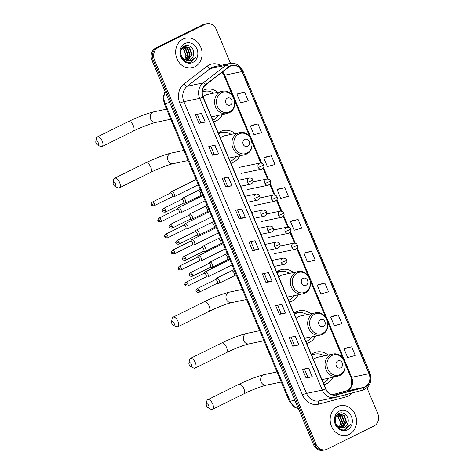 <?xml version="1.0" encoding="UTF-8"?>
<svg xmlns="http://www.w3.org/2000/svg" width="474" height="474" viewBox="0 0 474 474"><rect width="100%" height="100%" fill="white"/><g stroke="black" fill="none" stroke-linecap="round" stroke-linejoin="round"><path stroke-width="0.71" d="M328.198 355.073A16.738 14.493 78.2 0 0 316.685 352.004A16.738 14.493 78.2 0 0 313.67 353.047A16.738 14.493 78.2 0 0 311.371 354.499M324.044 384.651A16.738 14.493 78.2 0 0 326.568 383.721A16.738 14.493 78.2 0 0 332.861 377.328M310.849 313.806A16.738 14.493 78.2 0 0 299.337 310.737A16.738 14.493 78.2 0 0 296.321 311.779A16.738 14.493 78.2 0 0 294.022 313.231M306.696 343.383A16.738 14.493 78.2 0 0 309.22 342.453A16.738 14.493 78.2 0 0 315.518 336.06M293.501 272.538A16.738 14.493 78.2 0 0 281.989 269.469A16.738 14.493 78.2 0 0 278.979 270.512A16.738 14.493 78.2 0 0 276.674 271.963M289.353 302.116A16.738 14.493 78.2 0 0 291.871 301.186A16.738 14.493 78.2 0 0 298.17 294.792M235.086 133.573A16.738 14.493 78.2 0 0 223.574 130.498A16.738 14.493 78.2 0 0 220.558 131.547A16.738 14.493 78.2 0 0 218.259 132.998M230.933 163.151A16.738 14.493 78.2 0 0 233.457 162.221A16.738 14.493 78.2 0 0 239.749 155.828M217.738 92.306A16.738 14.493 78.2 0 0 206.226 89.231A16.738 14.493 78.2 0 0 203.21 90.279A16.738 14.493 78.2 0 0 202.404 90.712M213.584 121.883A16.738 14.493 78.2 0 0 216.108 120.953A16.738 14.493 78.2 0 0 222.407 114.56M230.542 63.338L216.233 29.305A9.474 8.206 78.2 0 0 206.877 23.7L204.407 24.221A9.474 8.206 78.2 0 0 202.7 24.808L155.75 48.028A9.474 8.206 78.2 0 0 151.988 60.376L313.545 444.695A9.474 8.206 78.2 0 0 322.901 450.3L324.133 450.039A9.474 8.206 78.2 0 1 314.777 444.434A9.474 8.206 78.2 0 0 324.133 450.039L325.371 449.779A9.474 8.206 78.2 0 0 327.078 449.192L374.022 425.972A9.474 8.206 78.2 0 0 377.79 413.624L366.965 387.886M206.877 23.7A9.474 8.206 78.2 0 0 205.171 24.293L158.227 47.513L156.989 47.767A9.474 8.206 78.2 0 0 153.226 60.115L314.777 444.434L153.226 60.115A9.474 8.206 78.2 0 1 156.989 47.767L203.939 24.547L156.989 47.767L155.75 48.028M205.639 23.961A9.474 8.206 78.2 0 0 203.939 24.547A9.474 8.206 78.2 0 1 205.639 23.961M183.035 39.081A15.156 13.13 78.2 0 0 176.447 57.283A15.156 13.13 78.2 0 0 191.988 67.812A15.156 13.13 78.2 0 0 194.713 66.864A15.156 13.13 78.2 0 0 201.308 48.668A15.156 13.13 78.2 0 0 185.767 38.139A15.156 13.13 78.2 0 0 183.035 39.081A15.156 13.13 78.2 0 0 176.447 57.283A15.156 13.13 78.2 0 0 191.988 67.812A15.156 13.13 78.2 0 0 194.713 66.864A15.156 13.13 78.2 0 0 201.308 48.668A15.156 13.13 78.2 0 0 185.767 38.139A15.156 13.13 78.2 0 0 183.035 39.081M337.535 406.615A15.156 13.13 78.2 0 0 330.941 424.811A15.156 13.13 78.2 0 0 346.482 435.345A15.156 13.13 78.2 0 0 349.214 434.397A15.156 13.13 78.2 0 0 355.802 416.202A15.156 13.13 78.2 0 0 340.261 405.673A15.156 13.13 78.2 0 0 337.535 406.615A15.156 13.13 78.2 0 0 330.941 424.811A15.156 13.13 78.2 0 0 346.482 435.345A15.156 13.13 78.2 0 0 349.214 434.397A15.156 13.13 78.2 0 0 355.802 416.202A15.156 13.13 78.2 0 0 340.261 405.673A15.156 13.13 78.2 0 0 337.535 406.615M230.186 66.23A10.108 8.751 -101.8 0 1 232.005 65.602A10.108 8.751 -101.8 0 1 241.989 71.58L368.991 373.708A10.108 8.751 -101.8 0 1 363.54 387.418L336.149 394.676A10.108 8.751 -101.8 0 1 335.764 394.771A10.108 8.751 -101.8 0 1 325.786 388.787L203.156 97.069A10.108 8.751 -101.8 0 1 205.858 84.722L228.871 67.047A10.108 8.751 -101.8 0 1 230.186 66.23M230.091 65.999A10.357 8.97 78.2 0 0 228.741 66.84L205.728 84.508A10.357 8.97 78.2 0 0 202.961 97.17L325.585 388.887A10.357 8.97 78.2 0 0 336.214 394.925L363.605 387.661A10.357 8.97 78.2 0 0 369.187 373.613L242.184 71.479A10.357 8.97 78.2 0 0 230.091 65.999M351.643 346.802L344.029 348.87L347.679 357.556L355.293 355.482L351.643 346.802L345.463 348.112M338.258 314.967L330.651 317.041L334.3 325.721L341.908 323.647L338.258 314.967L332.084 316.276M324.88 283.132L317.266 285.206L320.916 293.886L328.529 291.812L324.88 283.132L318.7 284.447M311.495 251.297L303.887 253.371L307.537 262.051L315.145 259.983L311.495 251.297L305.321 252.612M244.59 92.134L236.982 94.208L240.626 102.888L248.24 100.814L244.59 92.134L238.416 93.443M257.969 123.963L250.361 126.037L254.011 134.723L261.618 132.649L257.969 123.963L251.795 125.278M271.353 155.798L263.74 157.872L267.389 166.552L275.003 164.478L271.353 155.798L265.179 157.113M284.732 187.633L277.124 189.707L280.774 198.387L288.382 196.313L284.732 187.633L278.558 188.942M298.116 219.468L290.503 221.536L294.153 230.222L301.766 228.148L298.116 219.468L291.937 220.777M158.227 47.513A9.474 8.206 78.2 0 0 154.465 59.86L316.016 444.174A9.474 8.206 78.2 0 0 325.371 449.779M285.532 313.077L279.352 314.375L275.702 305.694L281.882 304.397L285.532 313.077L281.704 304.432M298.916 344.912L292.736 346.21L289.087 337.529L295.266 336.232L298.916 344.912L295.083 336.267M312.295 376.747L306.115 378.045L302.465 369.359L308.645 368.067L312.295 376.747L308.467 368.102M245.39 217.578L239.21 218.875L235.56 210.195L241.74 208.898L245.39 217.578L241.556 208.933M232.005 185.743L225.825 187.04L222.176 178.36L228.355 177.063L232.005 185.743L228.178 177.104M218.627 153.914L212.447 155.205L208.797 146.525L214.977 145.228L218.627 153.914L214.793 145.269M205.242 122.079L199.062 123.376L195.412 114.69L201.592 113.399L205.242 122.079L201.414 113.434M272.153 281.248L265.973 282.54L262.323 273.859L268.503 272.562L272.153 281.248L268.32 272.603M258.768 249.413L252.589 250.71L248.939 242.024L255.119 240.733L258.768 249.413L254.941 240.768M252.589 250.71L254.319 249.851L258.585 249.443M265.973 282.54L267.703 281.686M264.243 273.457L267.703 281.692L271.969 281.278M199.062 123.376L200.792 122.517L205.058 122.108M212.447 155.205L214.177 154.352L218.443 153.943M225.825 187.04L227.556 186.187L231.822 185.772M239.21 218.875L240.94 218.016M237.48 209.792L240.94 218.028L245.206 217.607M306.115 378.045L307.845 377.186M304.385 368.956L307.851 377.191L312.111 376.777M292.736 346.21L294.467 345.35M291.006 337.127L294.467 345.362L298.733 344.942M279.352 314.375L281.082 313.521L285.348 313.107M290.503 221.536L291.996 220.748M277.124 189.707L278.611 188.919M263.74 157.872L265.233 157.084M250.361 126.037L251.848 125.249M236.982 94.208L238.469 93.414M303.887 253.371L305.375 252.583M317.266 285.206L318.759 284.418M330.651 317.041L332.138 316.253M344.029 348.87L345.522 348.082M254.325 249.857L250.864 241.622M227.561 186.193L224.101 177.957M214.177 154.358L210.717 146.122M200.798 122.523L197.338 114.287M281.088 313.527L277.622 305.292M183.16 47.323L185.778 48.686L188.202 55.298L185.838 60.08C180.138 58.646 178.899 49.012 183.823 46.92L185.038 46.488L189.707 47.862L192.124 54.474L187.9 60.394M184.795 46.547L189.215 47.969L191.638 54.575L187.651 60.399M193.351 55.499C195.412 49.675 189.357 43.377 184.676 45.818C175.967 49.302 182.822 65.744 191.555 61.798L195.904 57.076L191.01 60.708L185.849 60.085A7.14 6.18 78.2 0 0 188.794 60.287A7.14 6.18 78.2 0 0 190.08 59.837A7.14 6.18 78.2 0 0 193.351 55.499C192.717 57.567 191.537 59.037 189.807 59.896L188.634 60.316M186.667 60.453L183.272 59.084L181.785 57.555M182.146 47.856L185.038 46.488M182.3 48.099L183.817 49.1L186.241 55.707L184.712 59.6M184.57 59.523A7.14 6.18 78.2 0 0 185.749 54.214L183.325 49.201L182.093 48.342M182.94 47.489L185.287 48.792L187.71 55.399L185.559 59.985M183.077 46.896L183.823 46.802M184.078 46.796L187.74 48.277L190.163 54.883L186.886 60.34M182.976 46.938L183.586 46.896M183.847 46.908L187.254 48.378L189.671 54.99L186.626 60.293M184.913 43.543A10.298 8.917 78.2 0 0 180.819 56.957A10.298 8.917 78.2 0 0 192.841 62.408A10.298 8.917 78.2 0 0 196.929 48.988A10.298 8.917 78.2 0 0 184.913 43.543M195.904 57.076L191.751 61.656L190.951 61.987M96.074 143.231A2.21 1.078 -116.3 0 0 97.431 144.914A2.21 1.078 -116.3 0 0 98.237 142.781A2.21 1.078 -116.3 0 0 96.826 141.068A2.21 1.078 -116.3 0 0 95.801 141.631A2.21 1.078 -116.3 0 0 96.074 143.231M95.801 141.631L96.341 138.444A5.368 2.619 63.7 0 1 97.247 136.968A5.368 2.619 63.7 0 1 102.254 141.234A5.368 2.619 63.7 0 1 102.005 146.596A5.368 2.619 63.7 0 1 100.287 146.425L97.431 144.914M230.281 105.068A3.792 3.282 78.2 0 0 231.786 100.127A3.792 3.282 78.2 0 0 227.36 98.124A3.792 3.282 78.2 0 0 225.855 103.059A3.792 3.282 78.2 0 0 230.281 105.068M211.463 116.835A11.37 9.847 78.2 0 0 211.991 116.74L226.809 113.636A11.37 9.847 78.2 0 1 215.149 105.738A11.37 9.847 78.2 0 1 220.096 92.092A11.37 9.847 78.2 0 1 222.14 91.381L207.328 94.486A11.37 9.847 78.2 0 0 205.278 95.197A11.37 9.847 78.2 0 0 203.038 96.773M212.832 120.088A15.002 12.994 78.2 0 0 213.584 119.75A15.002 12.994 78.2 0 0 218.431 115.389M213.768 93.135A15.002 12.994 78.2 0 0 204.727 91.322A15.002 12.994 78.2 0 0 202.262 92.146M204.727 91.322L204.11 91.452A15.002 12.994 78.2 0 0 202.268 92.003M202.327 91.257L204.898 91.286M113.422 184.499A2.21 1.078 -116.3 0 0 114.779 186.181A2.21 1.078 -116.3 0 0 115.585 184.048A2.21 1.078 -116.3 0 0 114.175 182.336A2.21 1.078 -116.3 0 0 113.15 182.899A2.21 1.078 -116.3 0 0 113.422 184.499M113.15 182.899L113.689 179.711A5.368 2.619 63.7 0 1 114.595 178.236A5.368 2.619 63.7 0 1 119.602 182.502A5.368 2.619 63.7 0 1 119.353 187.864A5.368 2.619 63.7 0 1 117.635 187.692L114.779 186.181M247.629 146.336A3.792 3.282 78.2 0 0 249.134 141.394A3.792 3.282 78.2 0 0 244.708 139.392A3.792 3.282 78.2 0 0 243.203 144.327A3.792 3.282 78.2 0 0 247.629 146.336M228.812 158.103A11.37 9.847 78.2 0 0 229.339 158.008L244.151 154.903A11.37 9.847 78.2 0 1 232.497 147.005A11.37 9.847 78.2 0 1 237.438 133.36A11.37 9.847 78.2 0 1 239.489 132.649L224.676 135.754A11.37 9.847 78.2 0 0 222.626 136.465A11.37 9.847 78.2 0 0 220.38 138.047M230.18 161.356A15.002 12.994 78.2 0 0 230.933 161.018A15.002 12.994 78.2 0 0 235.779 156.657M231.111 134.403A15.002 12.994 78.2 0 0 222.075 132.59A15.002 12.994 78.2 0 0 219.373 133.526A15.002 12.994 78.2 0 0 218.644 133.917M222.075 132.59L221.453 132.72A15.002 12.994 78.2 0 0 218.757 133.656A15.002 12.994 78.2 0 0 218.573 133.745M218.579 132.756L222.241 132.554M171.837 323.469A2.21 1.078 -116.3 0 0 173.194 325.152A2.21 1.078 -116.3 0 0 174.005 323.013A2.21 1.078 -116.3 0 0 172.595 321.301A2.21 1.078 -116.3 0 0 171.57 321.864A2.21 1.078 -116.3 0 0 171.837 323.469M171.57 321.864L172.103 318.676A5.368 2.619 63.7 0 1 173.01 317.207A5.368 2.619 63.7 0 1 178.017 321.467A5.368 2.619 63.7 0 1 177.774 326.829A5.368 2.619 63.7 0 1 176.05 326.657L173.194 325.152M306.044 285.307A3.792 3.282 78.2 0 0 307.549 280.365A3.792 3.282 78.2 0 0 303.129 278.357A3.792 3.282 78.2 0 0 301.624 283.298A3.792 3.282 78.2 0 0 306.044 285.307M287.232 297.068A11.37 9.847 78.2 0 0 287.759 296.979L302.572 293.868A11.37 9.847 78.2 0 1 290.918 285.97A11.37 9.847 78.2 0 1 295.859 272.325A11.37 9.847 78.2 0 1 297.903 271.614L283.091 274.724A11.37 9.847 78.2 0 0 281.046 275.43A11.37 9.847 78.2 0 0 278.801 277.012M288.595 300.32A15.002 12.994 78.2 0 0 289.347 299.983A15.002 12.994 78.2 0 0 294.194 295.628M289.531 273.374A15.002 12.994 78.2 0 0 280.49 271.555A15.002 12.994 78.2 0 0 277.788 272.491A15.002 12.994 78.2 0 0 277.065 272.888M280.49 271.555L279.873 271.685A15.002 12.994 78.2 0 0 277.172 272.621A15.002 12.994 78.2 0 0 276.988 272.716M276.994 271.721L280.661 271.525M189.185 364.737A2.21 1.078 -116.3 0 0 190.542 366.42A2.21 1.078 -116.3 0 0 191.348 364.281A2.21 1.078 -116.3 0 0 189.938 362.569A2.21 1.078 -116.3 0 0 188.913 363.131A2.21 1.078 -116.3 0 0 189.185 364.737M188.913 363.131L189.452 359.944A5.368 2.619 63.7 0 1 190.358 358.474A5.368 2.619 63.7 0 1 195.365 362.734A5.368 2.619 63.7 0 1 195.116 368.097A5.368 2.619 63.7 0 1 193.398 367.925L190.542 366.42M323.392 326.574A3.792 3.282 78.2 0 0 324.897 321.633A3.792 3.282 78.2 0 0 320.471 319.624A3.792 3.282 78.2 0 0 318.966 324.566A3.792 3.282 78.2 0 0 323.392 326.574M304.575 338.335A11.37 9.847 78.2 0 0 305.102 338.246L319.92 335.136A11.37 9.847 78.2 0 1 308.26 327.238A11.37 9.847 78.2 0 1 313.207 313.592A11.37 9.847 78.2 0 1 315.251 312.881L300.439 315.992A11.37 9.847 78.2 0 0 298.389 316.697A11.37 9.847 78.2 0 0 296.143 318.279M305.943 341.588A15.002 12.994 78.2 0 0 306.696 341.25A15.002 12.994 78.2 0 0 311.542 336.896M306.879 314.641A15.002 12.994 78.2 0 0 297.838 312.822A15.002 12.994 78.2 0 0 295.136 313.758A15.002 12.994 78.2 0 0 294.407 314.155M297.838 312.822L297.222 312.953A15.002 12.994 78.2 0 0 294.52 313.889A15.002 12.994 78.2 0 0 294.336 313.984M294.342 312.988L298.01 312.793M206.534 406.005A2.21 1.078 -116.3 0 0 207.885 407.687A2.21 1.078 -116.3 0 0 208.696 405.548A2.21 1.078 -116.3 0 0 207.286 403.836A2.21 1.078 -116.3 0 0 206.261 404.399A2.21 1.078 -116.3 0 0 206.534 406.005M206.261 404.399L206.8 401.211A5.368 2.619 63.7 0 1 207.707 399.742A5.368 2.619 63.7 0 1 212.713 404.002A5.368 2.619 63.7 0 1 212.465 409.364A5.368 2.619 63.7 0 1 210.746 409.192L207.885 407.687M340.741 367.842A3.792 3.282 78.2 0 0 342.246 362.9A3.792 3.282 78.2 0 0 337.82 360.892A3.792 3.282 78.2 0 0 336.315 365.833A3.792 3.282 78.2 0 0 340.741 367.842M321.923 379.603A11.37 9.847 78.2 0 0 322.45 379.514L337.263 376.403A11.37 9.847 78.2 0 1 325.608 368.505A11.37 9.847 78.2 0 1 330.55 354.86A11.37 9.847 78.2 0 1 332.6 354.149L317.787 357.26A11.37 9.847 78.2 0 0 315.737 357.965A11.37 9.847 78.2 0 0 313.492 359.547M323.292 382.862A15.002 12.994 78.2 0 0 324.044 382.518A15.002 12.994 78.2 0 0 328.891 378.163M324.222 355.909A15.002 12.994 78.2 0 0 315.186 354.09A15.002 12.994 78.2 0 0 312.485 355.026A15.002 12.994 78.2 0 0 311.756 355.423M315.186 354.09L314.564 354.22A15.002 12.994 78.2 0 0 311.868 355.156A15.002 12.994 78.2 0 0 311.685 355.251M311.691 354.256L315.352 354.06M173.603 196.811A2.844 1.386 -116.3 0 0 173.768 196.823A2.844 1.386 -116.3 0 0 173.928 196.805A2.844 1.386 -116.3 0 0 174.094 196.751A2.844 1.386 -116.3 0 0 174.225 193.907A2.844 1.386 -116.3 0 0 171.736 191.597A2.844 1.386 -116.3 0 0 171.57 191.656A2.844 1.386 -116.3 0 0 171.315 191.869L170.332 193.149M173.768 196.823L172.157 196.828A2.05 1.001 -116.3 0 0 172.258 196.775A2.05 1.001 -116.3 0 0 172.352 194.725A2.05 1.001 -116.3 0 0 170.557 193.054A2.05 1.001 -116.3 0 0 170.439 193.096L152.302 202.066C151.064 203.518 150.738 204.395 151.319 204.703L154.216 203.696A2.05 1.001 -116.3 0 0 152.302 202.066M180.339 212.838A2.844 1.386 -116.3 0 0 180.505 212.856A2.844 1.386 -116.3 0 0 180.665 212.838A2.844 1.386 -116.3 0 0 180.831 212.785A2.844 1.386 -116.3 0 0 180.961 209.941A2.844 1.386 -116.3 0 0 178.479 207.63A2.844 1.386 -116.3 0 0 178.313 207.689A2.844 1.386 -116.3 0 0 178.058 207.902L177.075 209.182M178.882 212.85A2.05 1.001 -116.3 0 0 179 212.808A2.05 1.001 -116.3 0 0 179.095 210.758A2.05 1.001 -116.3 0 0 177.3 209.087A2.05 1.001 -116.3 0 0 177.181 209.129L159.045 218.099C157.801 219.551 157.475 220.428 158.061 220.736L160.959 219.729A2.05 1.001 -116.3 0 0 159.045 218.099M187.082 228.871A2.844 1.386 -116.3 0 0 187.248 228.889A2.844 1.386 -116.3 0 0 187.408 228.871A2.844 1.386 -116.3 0 0 187.574 228.812A2.844 1.386 -116.3 0 0 187.704 225.974A2.844 1.386 -116.3 0 0 185.216 223.663A2.844 1.386 -116.3 0 0 185.05 223.716A2.844 1.386 -116.3 0 0 184.795 223.929L183.811 225.215M187.248 228.889L185.63 228.895A2.05 1.001 -116.3 0 0 185.737 228.841A2.05 1.001 -116.3 0 0 185.832 226.791A2.05 1.001 -116.3 0 0 184.036 225.12A2.05 1.001 -116.3 0 0 183.918 225.162L165.782 234.132C164.543 235.584 164.217 236.461 164.798 236.763L167.695 235.762A2.05 1.001 -116.3 0 0 165.782 234.132M193.819 244.904A2.844 1.386 -116.3 0 0 193.984 244.922A2.844 1.386 -116.3 0 0 194.144 244.904A2.844 1.386 -116.3 0 0 194.31 244.845A2.844 1.386 -116.3 0 0 194.441 242.007A2.844 1.386 -116.3 0 0 191.958 239.696A2.844 1.386 -116.3 0 0 191.792 239.749A2.844 1.386 -116.3 0 0 191.537 239.963L190.554 241.242M192.361 244.916A2.05 1.001 -116.3 0 0 192.48 244.874A2.05 1.001 -116.3 0 0 192.574 242.824A2.05 1.001 -116.3 0 0 190.779 241.153A2.05 1.001 -116.3 0 0 190.661 241.195L172.524 250.165C171.28 251.617 170.954 252.494 171.541 252.796L174.438 251.795A2.05 1.001 -116.3 0 0 172.524 250.165M200.561 260.937A2.844 1.386 -116.3 0 0 200.727 260.955A2.844 1.386 -116.3 0 0 200.887 260.937A2.844 1.386 -116.3 0 0 201.053 260.878A2.844 1.386 -116.3 0 0 201.183 258.04A2.844 1.386 -116.3 0 0 198.695 255.729A2.844 1.386 -116.3 0 0 198.529 255.782A2.844 1.386 -116.3 0 0 198.274 255.996L197.291 257.275M199.098 260.949A2.05 1.001 -116.3 0 0 199.216 260.907A2.05 1.001 -116.3 0 0 199.311 258.851A2.05 1.001 -116.3 0 0 197.516 257.186A2.05 1.001 -116.3 0 0 197.397 257.228L179.261 266.192C178.023 267.65 177.697 268.527 178.277 268.829L181.175 267.822A2.05 1.001 -116.3 0 0 179.261 266.192M207.298 276.97A2.844 1.386 -116.3 0 0 207.464 276.988A2.844 1.386 -116.3 0 0 207.624 276.97A2.844 1.386 -116.3 0 0 207.79 276.911A2.844 1.386 -116.3 0 0 207.92 274.073A2.844 1.386 -116.3 0 0 205.438 271.762A2.844 1.386 -116.3 0 0 205.272 271.815A2.844 1.386 -116.3 0 0 205.017 272.029L204.033 273.308M205.84 276.976A2.05 1.001 -116.3 0 0 205.959 276.94A2.05 1.001 -116.3 0 0 206.054 274.884A2.05 1.001 -116.3 0 0 204.258 273.214A2.05 1.001 -116.3 0 0 204.14 273.255L186.004 282.226C184.759 283.683 184.433 284.56 185.02 284.862L187.917 283.855A2.05 1.001 -116.3 0 0 186.004 282.226M184.824 203.18A2.844 1.386 -116.3 0 0 184.99 203.192A2.844 1.386 -116.3 0 0 185.15 203.174A2.844 1.386 -116.3 0 0 185.31 203.121A2.844 1.386 -116.3 0 0 185.375 200.117A2.844 1.386 -116.3 0 0 182.958 197.966A2.844 1.386 -116.3 0 0 182.792 198.025A2.844 1.386 -116.3 0 0 182.537 198.239L181.554 199.518M183.361 203.186A2.05 1.001 -116.3 0 0 183.479 203.145A2.05 1.001 -116.3 0 0 183.574 201.094A2.05 1.001 -116.3 0 0 181.779 199.424A2.05 1.001 -116.3 0 0 181.661 199.465L163.524 208.436C162.286 209.887 161.954 210.77 162.541 211.072L165.438 210.065A2.05 1.001 -116.3 0 0 163.524 208.436M191.561 219.213A2.844 1.386 -116.3 0 0 191.727 219.225A2.844 1.386 -116.3 0 0 191.887 219.207A2.844 1.386 -116.3 0 0 192.053 219.154A2.844 1.386 -116.3 0 0 192.112 216.15A2.844 1.386 -116.3 0 0 189.695 213.999A2.844 1.386 -116.3 0 0 189.535 214.058A2.844 1.386 -116.3 0 0 189.28 214.272L188.297 215.552M191.727 219.225L190.115 219.231A2.05 1.001 -116.3 0 0 190.222 219.178A2.05 1.001 -116.3 0 0 190.317 217.128A2.05 1.001 -116.3 0 0 188.522 215.457A2.05 1.001 -116.3 0 0 188.397 215.498L170.261 224.469C169.022 225.92 168.697 226.797 169.283 227.105L172.181 226.098A2.05 1.001 -116.3 0 0 170.261 224.469M198.304 235.24A2.844 1.386 -116.3 0 0 198.47 235.258A2.844 1.386 -116.3 0 0 198.624 235.24A2.844 1.386 -116.3 0 0 198.79 235.187A2.844 1.386 -116.3 0 0 198.849 232.183A2.844 1.386 -116.3 0 0 196.437 230.032A2.844 1.386 -116.3 0 0 196.272 230.091A2.844 1.386 -116.3 0 0 196.017 230.305L195.033 231.585M196.84 235.252A2.05 1.001 -116.3 0 0 196.959 235.211A2.05 1.001 -116.3 0 0 197.054 233.161A2.05 1.001 -116.3 0 0 195.258 231.49A2.05 1.001 -116.3 0 0 195.14 231.531L177.003 240.502C175.765 241.953 175.433 242.83 176.02 243.138L178.917 242.131A2.05 1.001 -116.3 0 0 177.003 240.502M205.041 251.273A2.844 1.386 -116.3 0 0 205.206 251.291A2.844 1.386 -116.3 0 0 205.366 251.273A2.844 1.386 -116.3 0 0 205.532 251.214A2.844 1.386 -116.3 0 0 205.592 248.216A2.844 1.386 -116.3 0 0 203.174 246.065A2.844 1.386 -116.3 0 0 203.008 246.119A2.844 1.386 -116.3 0 0 202.754 246.332L201.77 247.618M203.577 251.285A2.05 1.001 -116.3 0 0 203.702 251.244A2.05 1.001 -116.3 0 0 203.79 249.194A2.05 1.001 -116.3 0 0 201.995 247.523A2.05 1.001 -116.3 0 0 201.877 247.564L183.74 256.535C182.502 257.986 182.176 258.863 182.763 259.165L185.66 258.164A2.05 1.001 -116.3 0 0 183.74 256.535M211.783 267.306A2.844 1.386 -116.3 0 0 211.949 267.324A2.844 1.386 -116.3 0 0 212.103 267.306A2.844 1.386 -116.3 0 0 212.269 267.247A2.844 1.386 -116.3 0 0 212.328 264.249A2.844 1.386 -116.3 0 0 209.917 262.098A2.844 1.386 -116.3 0 0 209.751 262.152A2.844 1.386 -116.3 0 0 209.496 262.365L208.513 263.645M210.32 267.318A2.05 1.001 -116.3 0 0 210.438 267.277A2.05 1.001 -116.3 0 0 210.533 265.227A2.05 1.001 -116.3 0 0 208.738 263.556A2.05 1.001 -116.3 0 0 208.619 263.597L190.483 272.568C189.244 274.019 188.913 274.896 189.499 275.198L192.397 274.197A2.05 1.001 -116.3 0 0 190.483 272.568M218.52 283.339A2.844 1.386 -116.3 0 0 218.686 283.357A2.844 1.386 -116.3 0 0 218.846 283.339A2.844 1.386 -116.3 0 0 219.012 283.28A2.844 1.386 -116.3 0 0 219.071 280.282A2.844 1.386 -116.3 0 0 216.654 278.131A2.844 1.386 -116.3 0 0 216.488 278.185A2.844 1.386 -116.3 0 0 216.233 278.398L215.249 279.678M218.686 283.357L217.074 283.357A2.05 1.001 -116.3 0 0 217.175 283.31A2.05 1.001 -116.3 0 0 217.27 281.254A2.05 1.001 -116.3 0 0 215.474 279.589A2.05 1.001 -116.3 0 0 215.356 279.624L197.22 288.595C195.981 290.052 195.655 290.929 196.236 291.232L199.133 290.224A2.05 1.001 -116.3 0 0 197.22 288.595M340.35 427.619A7.14 6.18 78.2 0 0 343.295 427.815A7.14 6.18 78.2 0 0 344.574 427.37A7.14 6.18 78.2 0 0 347.845 423.027C349.907 417.203 343.857 410.911 339.177 413.352C330.467 416.836 337.322 433.272 346.05 429.331L350.399 424.609L345.51 428.235L340.35 427.619C334.632 426.179 333.394 416.545 338.317 414.448L339.538 414.021L344.201 415.396L346.624 422.008L342.394 427.927M339.289 414.075L343.709 415.502L346.133 422.109L342.145 427.927M347.845 423.027C347.217 425.101 346.032 426.57 344.308 427.43L343.129 427.85M341.161 427.986L337.766 426.618L336.279 425.083M336.641 415.39L339.538 414.021M336.795 415.633L338.312 416.634L340.735 423.241L339.206 427.133M339.064 427.056A7.14 6.18 78.2 0 0 340.249 421.741L337.82 416.735L336.587 415.876M337.66 414.851L340.273 416.219L342.696 422.832L340.332 427.613M337.435 415.023L339.787 416.32L342.204 422.932L340.054 427.518M337.571 414.43L338.317 414.335M338.572 414.329L342.24 415.811L344.663 422.417L341.381 427.874M337.47 414.466L338.086 414.43M338.341 414.436L341.748 415.911L344.171 422.518L341.126 427.826M339.408 411.071A10.298 8.917 78.2 0 0 335.319 424.491A10.298 8.917 78.2 0 0 347.341 429.942A10.298 8.917 78.2 0 0 351.43 416.522A10.298 8.917 78.2 0 0 339.408 411.071M350.399 424.609L346.245 429.183L345.451 429.515M151.988 60.376L154.465 59.86M202.7 24.808L205.171 24.293M313.545 444.695L316.016 444.174M165.266 91.962A12.632 10.938 78.2 0 0 165.059 103.486L169.704 102.514M298.424 408.736L294.123 407.018L289.324 401.205L164.176 103.492A6.316 0.687 -22.8 0 0 165.059 103.486L290.207 401.2L294.852 400.228M289.324 401.205A6.316 0.687 -22.8 0 0 290.207 401.2A12.632 10.938 78.2 0 0 298.365 408.588M363.54 387.418L346.233 391.05A10.108 8.751 78.2 0 0 347.667 390.511A10.108 8.751 78.2 0 0 351.678 377.34L297.192 247.712M368.991 373.708L351.678 377.34A5.682 0.622 -22.8 0 1 350.89 377.34C352.668 383.798 351.483 388.224 347.335 390.623L332.381 394.718L346.233 391.05A5.682 2.838 -104.8 0 0 346.162 391.062A5.682 2.838 -104.8 0 0 346.091 391.086M241.989 71.58L224.676 75.212A10.108 8.751 78.2 0 0 222.537 71.912M352.301 392.928A15.79 13.675 -101.8 0 1 348.313 396.045A15.79 13.675 -101.8 0 1 346.073 396.886L318.682 404.144A15.79 13.675 -101.8 0 1 302.483 394.943L179.853 103.225A15.79 13.675 -101.8 0 1 184.072 83.928L207.091 66.253A15.79 13.675 -101.8 0 1 220.665 65.394M179.853 103.225A3.158 0.344 -22.8 0 1 183.871 101.679L199.696 98.361A12.632 10.938 -101.8 0 1 203.073 82.92L226.086 65.252A12.632 10.938 -101.8 0 1 227.727 64.227A12.632 10.938 -101.8 0 1 230.003 63.439L214.177 66.757A12.632 10.938 78.2 0 0 211.902 67.545A12.632 10.938 78.2 0 0 210.26 68.57L187.248 86.238A12.632 10.938 78.2 0 0 183.871 101.679L306.5 393.396A12.632 10.938 78.2 0 0 318.972 400.874L334.798 397.556A12.632 10.938 -101.8 0 1 322.326 390.078L199.696 98.361A3.158 0.344 -22.8 0 0 202.961 97.17M228.741 66.84A3.158 1.458 52.5 0 0 226.086 65.252L210.26 68.57A3.158 1.458 -127.5 0 1 207.091 66.253M325.585 388.887A3.158 0.344 157.2 0 1 322.326 390.078L306.5 393.396A3.158 0.344 -22.8 0 0 302.483 394.943M335.284 397.437A12.632 10.938 -101.8 0 1 334.798 397.556L335.325 397.431A3.158 1.576 75.2 0 1 335.284 397.437M336.214 394.925A3.158 1.576 75.2 0 1 335.325 397.431L362.717 390.167A3.158 1.576 75.2 0 1 362.675 390.179L335.361 397.419M184.072 83.928A3.158 1.458 -127.5 0 0 187.248 86.238L203.073 82.92A3.158 1.458 52.5 0 1 205.728 84.508M363.605 387.661A3.158 1.576 75.2 0 1 362.717 390.167C369.993 387.092 372.398 381.38 369.921 373.038L242.919 70.91A3.158 0.344 157.2 0 1 242.184 71.479M369.187 373.613A3.158 0.344 -22.8 0 0 369.921 373.038M319.322 400.797A3.158 1.576 -104.8 0 0 318.682 404.144M345.984 394.605A3.158 1.576 -104.8 0 0 346.073 396.886M336.149 394.676L335.373 394.842M295.314 243.251L290.449 231.679M288.577 227.218L283.713 215.646M281.834 211.185L276.976 199.619M275.098 195.152L270.233 183.586M268.355 179.119L263.497 167.553M261.618 163.086L224.676 75.212A5.682 0.622 -22.8 0 1 223.882 75.212L222.093 72.255M170.8 119.247L155.958 122.363A5.368 4.651 -101.8 0 1 150.661 119.187A5.368 4.651 -101.8 0 1 152.788 112.19A5.368 4.651 -101.8 0 1 153.754 111.852C146.65 113.612 138.189 116.853 128.383 121.569L97.247 136.968M155.958 122.363C152.083 123.086 140.494 127.494 133.141 131.197A5.368 2.619 -116.3 0 0 133.39 125.835A5.368 2.619 -116.3 0 0 128.383 121.569M229.588 111.852A10.446 9.047 78.2 0 0 233.735 98.237A10.446 9.047 78.2 0 0 221.542 92.708A10.446 9.047 78.2 0 0 217.394 106.318A10.446 9.047 78.2 0 0 229.588 111.852M188.148 160.514L173.306 163.631A5.368 4.651 -101.8 0 1 168.003 160.455A5.368 4.651 -101.8 0 1 170.136 153.458A5.368 4.651 -101.8 0 1 171.102 153.12C163.998 154.88 155.537 158.12 145.725 162.843L114.595 178.236M173.306 163.631C169.431 164.354 157.842 168.762 150.489 172.465A5.368 2.619 -116.3 0 0 150.738 167.103A5.368 2.619 -116.3 0 0 145.725 162.843M246.936 153.12A10.446 9.047 78.2 0 0 251.084 139.504A10.446 9.047 78.2 0 0 238.89 133.976A10.446 9.047 78.2 0 0 234.743 147.586A10.446 9.047 78.2 0 0 246.936 153.12M246.563 299.485L231.727 302.596A5.368 4.651 -101.8 0 1 226.424 299.42A5.368 4.651 -101.8 0 1 228.557 292.422A5.368 4.651 -101.8 0 1 229.523 292.091C222.413 293.85 213.952 297.085 204.146 301.808L173.01 317.207M231.727 302.596C227.846 303.324 216.257 307.727 208.904 311.43A5.368 2.619 -116.3 0 0 209.153 306.068A5.368 2.619 -116.3 0 0 204.146 301.808M305.351 292.085A10.446 9.047 78.2 0 0 309.504 278.475A10.446 9.047 78.2 0 0 297.305 272.941A10.446 9.047 78.2 0 0 293.157 286.557A10.446 9.047 78.2 0 0 305.351 292.085M263.911 340.753L249.069 343.863A5.368 4.651 -101.8 0 1 243.772 340.688A5.368 4.651 -101.8 0 1 245.899 333.69A5.368 4.651 -101.8 0 1 246.865 333.358C239.761 335.118 231.3 338.353 221.494 343.075L190.358 358.474M249.069 343.863C245.194 344.592 233.605 348.994 226.252 352.697A5.368 2.619 -116.3 0 0 226.501 347.335A5.368 2.619 -116.3 0 0 221.494 343.075M322.699 333.352A10.446 9.047 78.2 0 0 326.847 319.743A10.446 9.047 78.2 0 0 314.653 314.209A10.446 9.047 78.2 0 0 310.506 327.824A10.446 9.047 78.2 0 0 322.699 333.352M281.26 382.02L266.418 385.131A5.368 4.651 -101.8 0 1 261.115 381.955A5.368 4.651 -101.8 0 1 263.248 374.958A5.368 4.651 -101.8 0 1 264.214 374.626C257.109 376.386 248.649 379.621 238.837 384.343L207.707 399.742M266.418 385.131C262.543 385.86 250.953 390.262 243.6 393.965A5.368 2.619 -116.3 0 0 243.849 388.603A5.368 2.619 -116.3 0 0 238.837 384.343M340.048 374.62A10.446 9.047 78.2 0 0 344.195 361.01A10.446 9.047 78.2 0 0 332.001 355.476A10.446 9.047 78.2 0 0 327.854 369.092A10.446 9.047 78.2 0 0 340.048 374.62M239.637 167.292L260.036 163.015A3.158 2.737 78.2 0 0 259.468 163.21A3.158 2.737 78.2 0 0 258.217 167.328A3.158 0.344 -22.8 0 0 262.235 165.782A3.158 0.344 157.2 0 0 263.597 164.881C263.603 165.882 265.096 167.209 261.334 169.194A3.158 2.737 78.2 0 0 261.903 168.999M172.258 196.775L154.121 205.746A2.05 1.001 -116.3 0 0 154.216 203.696M258.217 167.328A3.158 2.737 78.2 0 0 261.334 169.194L240.934 173.472M253.063 181.927L266.779 179.048A3.158 2.737 78.2 0 0 266.21 179.243A3.158 2.737 78.2 0 0 264.954 183.361A3.158 0.344 -22.8 0 0 268.971 181.815A3.158 0.344 157.2 0 0 270.34 180.914C270.346 181.915 271.839 183.242 268.077 185.227A3.158 2.737 78.2 0 0 268.645 185.032M179 212.808L160.864 221.779A2.05 1.001 -116.3 0 0 160.959 219.729M264.954 183.361A3.158 2.737 78.2 0 0 268.077 185.227L247.677 189.505M259.799 197.954L273.516 195.081A3.158 2.737 78.2 0 0 272.947 195.276A3.158 2.737 78.2 0 0 271.697 199.394A3.158 0.344 -22.8 0 0 275.714 197.848A3.158 0.344 157.2 0 0 277.077 196.947C277.083 197.948 278.576 199.276 274.813 201.26A3.158 2.737 78.2 0 0 275.382 201.065M185.737 228.841L167.6 237.812A2.05 1.001 -116.3 0 0 167.695 235.762M271.697 199.394A3.158 2.737 78.2 0 0 274.813 201.26L254.414 205.538M266.542 213.987L280.258 211.114A3.158 2.737 78.2 0 0 279.69 211.309A3.158 2.737 78.2 0 0 278.434 215.427A3.158 0.344 -22.8 0 0 282.451 213.881A3.158 0.344 157.2 0 0 283.819 212.98C283.825 213.981 285.318 215.309 281.556 217.293A3.158 2.737 78.2 0 0 282.119 217.098M192.48 244.874L174.343 253.845A2.05 1.001 -116.3 0 0 174.438 251.795M278.434 215.427A3.158 2.737 78.2 0 0 281.556 217.293L261.156 221.571M273.279 230.02L286.995 227.147A3.158 2.737 78.2 0 0 286.426 227.342A3.158 2.737 78.2 0 0 285.176 231.46A3.158 0.344 -22.8 0 0 289.187 229.914A3.158 0.344 157.2 0 0 290.556 229.013C290.562 230.014 292.055 231.342 288.293 233.327A3.158 2.737 78.2 0 0 288.862 233.131M199.216 260.907L181.08 269.878A2.05 1.001 -116.3 0 0 181.175 267.822M285.176 231.46A3.158 2.737 78.2 0 0 288.293 233.327L267.893 237.604M280.016 246.053L293.738 243.18A3.158 2.737 78.2 0 0 293.169 243.375A3.158 2.737 78.2 0 0 291.913 247.493A3.158 0.344 -22.8 0 0 295.93 245.947A3.158 0.344 157.2 0 0 297.293 245.046C297.299 246.047 298.798 247.375 295.029 249.36A3.158 2.737 78.2 0 0 295.598 249.164M205.959 276.94L187.823 285.905A2.05 1.001 -116.3 0 0 187.917 283.855M291.913 247.493A3.158 2.737 78.2 0 0 295.029 249.36L274.63 253.637M238.155 180.327L249.371 177.975A3.158 2.737 78.2 0 0 248.803 178.171A3.158 2.737 78.2 0 0 247.552 182.283A3.158 0.344 -22.8 0 0 251.57 180.742A3.158 0.344 157.2 0 0 252.932 179.842C252.938 180.843 254.431 182.17 250.669 184.155A3.158 2.737 78.2 0 0 251.238 183.959M200.123 195.768A2.844 1.386 -116.3 0 0 200.289 195.715A2.844 1.386 -116.3 0 0 200.348 192.711A2.844 1.386 -116.3 0 0 197.931 190.56A2.844 1.386 -116.3 0 0 197.765 190.619A2.844 1.386 -116.3 0 0 197.622 190.714M183.479 203.145L165.343 212.115A2.05 1.001 -116.3 0 0 165.438 210.065M247.552 182.283A3.158 2.737 78.2 0 0 250.669 184.155L240.65 186.258M244.892 196.36L256.114 194.002A3.158 2.737 78.2 0 0 255.545 194.204A3.158 2.737 78.2 0 0 254.289 198.316A3.158 0.344 -22.8 0 0 258.306 196.769A3.158 0.344 157.2 0 0 259.675 195.875C259.681 196.876 261.174 198.203 257.412 200.188A3.158 2.737 78.2 0 0 257.98 199.992M206.86 211.801A2.844 1.386 -116.3 0 0 207.025 211.748A2.844 1.386 -116.3 0 0 207.085 208.744A2.844 1.386 -116.3 0 0 204.673 206.593A2.844 1.386 -116.3 0 0 204.507 206.652A2.844 1.386 -116.3 0 0 204.359 206.747M190.222 219.178L172.086 228.148A2.05 1.001 -116.3 0 0 172.181 226.098M254.289 198.316A3.158 2.737 78.2 0 0 257.412 200.188L247.387 202.291M251.635 212.388L262.851 210.035A3.158 2.737 78.2 0 0 262.282 210.237A3.158 2.737 78.2 0 0 261.032 214.349A3.158 0.344 -22.8 0 0 265.049 212.802A3.158 0.344 157.2 0 0 266.412 211.902C266.418 212.909 267.911 214.23 264.148 216.221A3.158 2.737 78.2 0 0 264.717 216.02M213.602 227.834A2.844 1.386 -116.3 0 0 213.768 227.781A2.844 1.386 -116.3 0 0 213.827 224.777A2.844 1.386 -116.3 0 0 211.41 222.626A2.844 1.386 -116.3 0 0 211.244 222.685A2.844 1.386 -116.3 0 0 211.102 222.78M196.959 235.211L178.822 244.181A2.05 1.001 -116.3 0 0 178.917 242.131M261.032 214.349A3.158 2.737 78.2 0 0 264.148 216.221L254.123 218.318M258.371 228.421L269.593 226.068A3.158 2.737 78.2 0 0 269.025 226.27A3.158 2.737 78.2 0 0 267.769 230.382A3.158 0.344 -22.8 0 0 271.786 228.835A3.158 0.344 157.2 0 0 273.154 227.935C273.16 228.936 274.653 230.263 270.891 232.254A3.158 2.737 78.2 0 0 271.454 232.053M220.339 243.867A2.844 1.386 -116.3 0 0 220.505 243.814A2.844 1.386 -116.3 0 0 220.564 240.81A2.844 1.386 -116.3 0 0 218.153 238.659A2.844 1.386 -116.3 0 0 217.987 238.718A2.844 1.386 -116.3 0 0 217.839 238.813M203.702 251.244L185.565 260.214A2.05 1.001 -116.3 0 0 185.66 258.164M267.769 230.382A3.158 2.737 78.2 0 0 270.891 232.254L260.866 234.352M265.114 244.454L276.33 242.101A3.158 2.737 78.2 0 0 275.761 242.297A3.158 2.737 78.2 0 0 274.511 246.415A3.158 0.344 -22.8 0 0 278.522 244.868A3.158 0.344 157.2 0 0 279.891 243.968C279.897 244.969 281.39 246.296 277.628 248.287A3.158 2.737 78.2 0 0 278.197 248.086M227.082 259.9A2.844 1.386 -116.3 0 0 227.242 259.841A2.844 1.386 -116.3 0 0 227.301 256.843A2.844 1.386 -116.3 0 0 224.889 254.692A2.844 1.386 -116.3 0 0 224.723 254.745A2.844 1.386 -116.3 0 0 224.581 254.846M210.438 267.277L192.302 276.247A2.05 1.001 -116.3 0 0 192.397 274.197M274.511 246.415A3.158 2.737 78.2 0 0 277.628 248.287L267.603 250.385M271.851 260.487L283.073 258.134A3.158 2.737 78.2 0 0 282.504 258.33A3.158 2.737 78.2 0 0 281.248 262.448A3.158 0.344 -22.8 0 0 285.265 260.901A3.158 0.344 157.2 0 0 286.628 260.001C286.634 261.002 288.133 262.329 284.364 264.314A3.158 2.737 78.2 0 0 284.933 264.119M233.818 275.933A2.844 1.386 -116.3 0 0 233.984 275.874A2.844 1.386 -116.3 0 0 234.043 272.876A2.844 1.386 -116.3 0 0 231.626 270.725A2.844 1.386 -116.3 0 0 231.466 270.778A2.844 1.386 -116.3 0 0 231.318 270.879M217.175 283.31L199.039 292.28A2.05 1.001 -116.3 0 0 199.133 290.224M281.248 262.448A3.158 2.737 78.2 0 0 284.364 264.314L274.345 266.418M164.176 103.492L163.151 97.312L165.035 91.417M242.919 70.91C240.105 65.169 235.797 62.675 230.003 63.439M350.89 377.34L345.031 363.404M343.004 358.587L327.682 322.136M325.656 317.319L310.334 280.869M308.313 276.052L296.694 248.423M294.461 243.109L289.958 232.39M287.724 227.076L283.215 216.357M280.981 211.048L276.478 200.324M274.245 195.015L269.736 184.291M267.502 178.982L262.999 168.258M260.765 162.949L251.919 141.904M249.893 137.087L234.571 100.63M232.544 95.819L223.882 75.212M133.141 131.197L102.005 146.596M166.564 109.168L153.754 111.852M222.14 91.381C233.575 88.282 239.945 108.238 229.037 112.865L226.809 113.636M150.489 172.465L119.353 187.864M183.912 150.436L171.102 153.12M239.489 132.649C250.924 129.55 257.293 149.506 246.385 154.133L244.151 154.903M208.904 311.43L177.774 326.829M242.327 289.401L229.523 292.091M297.903 271.614C309.338 268.521 315.708 288.47 304.8 293.098L302.572 293.868M226.252 352.697L195.116 368.097M259.675 330.668L246.865 333.358M315.251 312.881C326.687 309.789 333.056 329.738 322.148 334.366L319.92 335.136M243.6 393.965L212.465 409.364M277.023 371.936L264.214 374.626M332.6 354.149C344.035 351.056 350.404 371.006 339.497 375.633L337.263 376.403M260.036 163.015C262.063 163.062 263.248 163.684 263.597 164.881M198.339 184.759L174.094 196.751M196.129 179.51L171.57 191.656M154.121 205.746C152.142 205.846 151.206 205.503 151.319 204.703M266.779 179.048C268.799 179.095 269.99 179.717 270.34 180.914M205.076 200.792L180.831 212.785M202.872 195.537L178.313 207.689M178.894 212.862L180.505 212.856M160.864 221.779C158.879 221.879 157.943 221.53 158.061 220.736M273.516 195.081C275.542 195.128 276.727 195.75 277.077 196.947M211.819 216.825L187.574 228.812M209.609 211.57L185.05 223.716M167.6 237.812C165.622 237.912 164.685 237.563 164.798 236.763M280.258 211.114C282.279 211.161 283.47 211.783 283.819 212.98M218.555 232.853L194.31 244.845M216.351 227.603L191.792 239.749M192.373 244.928L193.984 244.922M174.343 253.845C172.358 253.946 171.422 253.596 171.541 252.796M286.995 227.147C289.022 227.188 290.207 227.81 290.556 229.013M225.298 248.886L201.053 260.878M223.088 243.636L198.529 255.782M199.11 260.955L200.727 260.955M181.08 269.878C179.101 269.979 178.165 269.629 178.277 268.829M293.738 243.18C295.758 243.221 296.949 243.843 297.293 245.046M232.035 264.919L207.79 276.911M229.831 259.669L205.272 271.815M205.852 276.988L207.464 276.988M187.823 285.905C185.838 286.012 184.901 285.662 185.02 284.862M249.371 177.975C251.398 178.017 252.583 178.639 252.932 179.842M182.792 198.025L200.312 189.446M202.517 194.69L185.31 203.121M183.373 203.198L184.99 203.192M165.343 212.115C163.358 212.216 162.428 211.872 162.541 211.072M256.114 194.002C258.134 194.05 259.325 194.672 259.675 195.875M189.535 214.058L207.049 205.479M209.253 210.723L192.053 219.154M172.086 228.148C170.101 228.249 169.165 227.905 169.283 227.105M262.851 210.035C264.877 210.083 266.062 210.705 266.412 211.902M196.272 230.091L213.792 221.512M215.99 226.756L198.79 235.187M196.852 235.264L198.47 235.258M178.822 244.181C176.838 244.282 175.907 243.932 176.02 243.138M269.593 226.068C271.614 226.116 272.805 226.738 273.154 227.935M203.008 246.119L220.529 237.545M222.733 242.789L205.532 251.214M203.595 251.297L205.206 251.291M185.565 260.214C183.58 260.315 182.644 259.965 182.763 259.165M276.33 242.101C278.357 242.149 279.542 242.771 279.891 243.968M209.751 262.152L227.271 253.578M229.469 258.822L212.269 267.247M210.332 267.33L211.949 267.324M192.302 276.247C190.317 276.348 189.387 275.998 189.499 275.198M283.073 258.134C285.093 258.182 286.284 258.804 286.628 260.001M216.488 278.185L234.008 269.611M236.212 274.849L219.012 283.28M199.039 292.28C197.06 292.381 196.123 292.031 196.236 291.232"/></g></svg>
